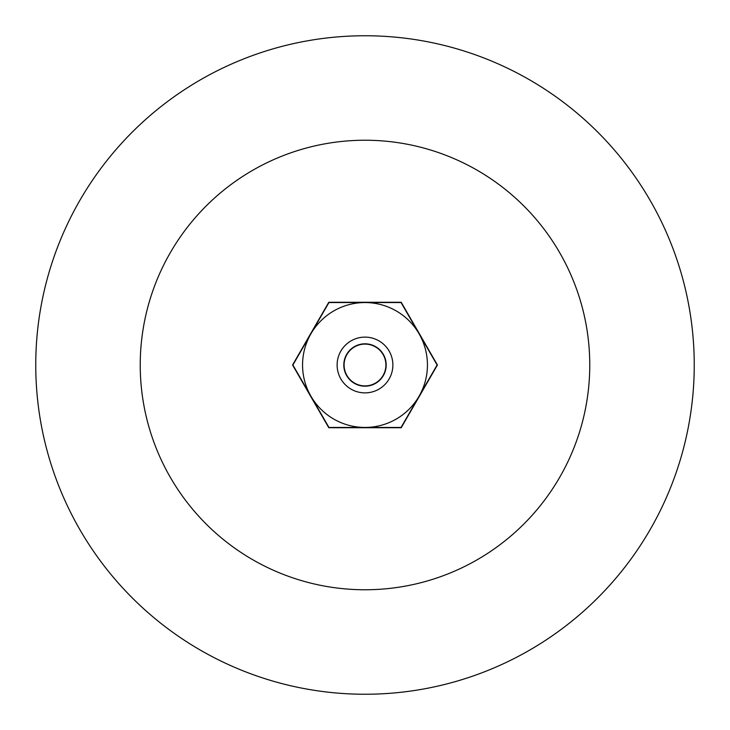 <?xml version="1.0" encoding="UTF-8"?>
<svg xmlns="http://www.w3.org/2000/svg" width="730" height="730" viewBox="0 0 730 730"><rect width="100%" height="100%" fill="white"/><g stroke="black" fill="none" stroke-linecap="round" stroke-linejoin="round"><path stroke-width="1.09" d="M385.851 363.595A20.896 20.896 0 0 1 355.793 383.761A20.896 20.896 0 0 1 353.356 347.644A20.896 20.896 0 0 1 385.851 363.595M392.813 363.12A27.877 27.877 0 0 0 378.934 340.855A27.877 27.877 0 0 1 389.145 378.934A27.877 27.877 0 0 1 351.066 389.145A27.877 27.877 0 0 1 340.855 351.066A27.877 27.877 0 0 1 378.934 340.855M693.5 342.854A329.248 329.248 0 0 1 387.146 693.5A329.248 329.248 0 0 1 36.5 387.146A329.248 329.248 0 0 1 342.854 36.5A329.248 329.248 0 0 1 693.5 342.854M589.256 349.88A224.767 224.767 0 0 1 380.12 589.256A224.767 224.767 0 0 1 140.744 380.12A224.767 224.767 0 0 1 349.88 140.744A224.767 224.767 0 0 1 589.256 349.88M354.406 383.35A21.188 21.188 0 0 0 383.35 375.594A21.188 21.188 0 0 0 375.594 346.65A21.188 21.188 0 0 0 346.65 354.406A21.188 21.188 0 0 0 354.406 383.35M310.925 396.226L292.894 365L328.947 302.558L401.053 302.558L437.106 365L401.053 427.442L328.947 427.442L310.925 396.226M396.226 310.925A62.442 62.442 0 0 1 419.075 396.226A62.442 62.442 0 0 1 333.774 419.075A62.442 62.442 0 0 1 310.925 333.774A62.442 62.442 0 0 1 396.226 310.925M422.031 338.893A62.725 62.725 0 0 0 419.321 333.637L437.425 365L401.208 427.725L328.792 427.725L292.575 365L328.792 302.275L401.208 302.275L419.321 333.637A62.725 62.725 0 0 0 416.127 328.664M370.904 302.558A62.725 62.725 0 0 0 359.096 302.558M313.873 328.664A62.725 62.725 0 0 0 307.969 338.893M416.127 401.336A62.725 62.725 0 0 0 422.031 391.107M359.096 427.442A62.725 62.725 0 0 0 370.904 427.442M307.969 391.107A62.725 62.725 0 0 0 313.873 401.336"/></g></svg>
